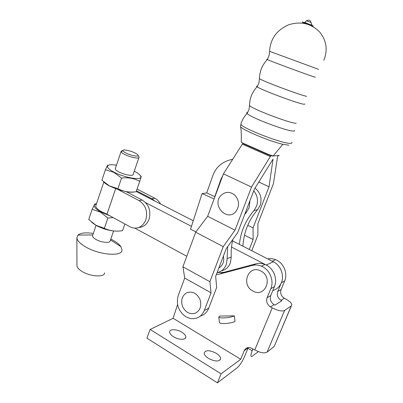 <?xml version="1.0" encoding="UTF-8"?>
<svg xmlns="http://www.w3.org/2000/svg" width="403" height="403" viewBox="0 0 403 403"><rect width="100%" height="100%" fill="white"/><g stroke="black" fill="none" stroke-linecap="round" stroke-linejoin="round"><path stroke-width="0.6" d="M104.654 272.896C104.568 277.491 90.247 276.695 82.011 271.436C78.902 269.496 77.22 267.622 76.953 265.809L76.953 265.25M110.79 239.039L113.137 240.284C116.764 242.359 119.333 244.46 120.855 246.586L122.023 250.011C122.452 256.938 99.007 255.114 85.234 246.666C80.076 243.563 77.29 240.662 76.862 237.951L77.955 235.075C80.711 232.869 85.839 232.324 93.33 233.453M113.56 231.02L110.236 240.636C110.659 243.452 101.36 242.712 95.884 239.412C93.723 238.133 92.599 236.949 92.514 235.856L92.781 235.065M139.73 181.395L136.113 191.768C129.519 192.669 123.459 191.632 117.933 188.659L109.369 185.889L101.904 180.227L105.42 169.749L113.938 172.403L121.555 178.081C128.376 177.27 134.436 178.378 139.73 181.395L141.257 176.489L140.375 175.668M134.103 191.964C132.295 192.367 129.685 192.286 126.275 191.707L118.326 189.702L109.49 186.03C106.81 184.604 104.906 183.254 103.783 181.975M116.467 165.215C110.608 164.288 107.596 164.736 107.42 166.555C107.646 168.091 109.898 169.98 114.17 172.232C125.011 178.005 142.445 180.695 140.793 176.549C140.335 175.033 138.148 173.245 134.244 171.184M126.119 153.11C130.945 155.573 138.672 157.024 138.148 155.402C137.987 154.752 136.914 153.926 134.924 152.933C130.093 150.48 122.295 149.014 122.965 150.732C123.182 151.367 124.23 152.158 126.119 153.11M138.788 156.631L139.09 157.21C139.73 159.155 130.537 157.452 124.804 154.51C122.562 153.377 121.318 152.435 121.076 151.674L121.066 151.644C120.976 151.08 121.58 150.787 122.88 150.772M115.404 168.343L115.213 168.912C115.399 169.739 116.618 170.746 118.87 171.925C124.587 174.957 133.851 176.454 133.171 174.287L138.909 157.694M96.594 203.505L94.352 205.127C93.884 207.016 95.995 209.303 100.69 211.993L109.888 215.827M95.088 203.575L92.141 209.293L100.458 212.174L107.888 218.008L113.087 217.585M118.744 231.065C111.802 231.483 104.266 229.604 96.131 225.428L91.924 222.476M124.849 224.068L122.557 230.647C115.973 231.75 109.908 230.969 104.367 228.305L96.005 225.307L88.715 219.494L92.141 209.293M115.636 188.76L106.946 214.205L101.606 211.761C97.889 209.661 95.924 207.782 95.713 206.124L96.116 204.941M118.326 189.702L138.98 200.578L142.279 200.11C148.924 204.548 151.185 210.935 149.065 219.272C147.04 224.335 143.639 227.07 138.864 227.488M138.98 200.578C145.664 205.056 147.941 211.499 145.81 219.907C142.727 226.824 137.886 229.347 131.297 227.483L106.966 214.215L115.656 188.765M142.279 200.11L126.275 191.707M136.466 190.75L151.845 198.75L154.933 198.311L137.06 189.042M160.53 203.978C159.135 201.44 157.271 199.55 154.933 198.311M155.1 201.193L151.845 198.75M107.888 218.008L104.367 228.305M108.004 165.165C107.883 164.898 107.5 165.401 106.845 166.676L105.42 169.749M121.555 178.081L117.933 188.659M272.826 290.523C276.826 289.309 279.682 286.689 281.4 282.669C284.543 275.345 280.649 265.31 273.355 261.779L232.486 240.838M134.945 228.194L186.801 256.258M274.483 286.508C277.697 278.987 273.708 268.665 266.252 265.018L231.534 247.064M191.45 226.335L145.589 202.618M193.264 220.748L136.199 191.511M216.22 353.275C209.56 349.96 205.53 349.895 204.14 353.088C204.23 354.831 205.676 356.61 208.477 358.423C215.222 361.783 219.272 361.859 220.632 358.66C220.522 356.877 219.051 355.078 216.22 353.275M181.864 332.218C176.862 329.014 169.451 328.828 169.628 331.991C169.698 333.538 170.988 335.115 173.492 336.732C178.559 340.016 186.025 340.137 185.798 337.004C185.707 335.422 184.398 333.83 181.864 332.218M260.942 271.073C248.676 263.99 240.41 284.714 252.862 290.996C265.038 298.396 273.713 277.34 260.942 271.073M177.567 304.532L173.124 318.284L150.153 329.458L221.096 373.843L240.712 359.275L244.223 350.736C245.362 348.323 247.266 347.255 249.941 347.542L254.802 349.905C260.262 352.821 264.358 353.562 267.103 352.121L274.156 346.545L291.394 305.827M254.802 349.905L272.242 307.862L270.484 306.885C267.093 304.557 265.96 301.504 267.088 297.721L270.821 288.649C274.388 280.584 269.602 269.325 261.33 266.141C258.283 264.902 255.265 264.67 252.273 265.436L219.504 274.111L216.351 274.539M219.434 322.486L219.444 322.561C219.706 323.226 221.257 323.559 224.093 323.564C228.844 323.387 232.481 322.682 234.994 321.443L234.334 315.831L219.59 316.078L218.794 316.99C219.172 317.65 220.718 317.962 223.433 317.927C228.163 317.725 231.796 317.025 234.334 315.831M272.181 261.235C280.176 264.267 284.795 275.048 281.344 282.805L277.732 291.525C276.639 295.157 277.727 298.084 281.007 300.306L281.853 300.769L274.962 305.111L274.09 304.633C270.735 302.341 269.617 299.328 270.735 295.601L274.428 286.649C277.954 278.685 273.224 267.592 265.048 264.459C262.036 263.245 259.048 263.018 256.086 263.774L223.67 272.378L217.585 272.504M221.096 373.843L217.439 382.85L237.226 367.758C239.85 365.4 242.324 361.602 244.641 356.358L248.298 347.517M272.242 307.862C277.828 310.703 281.944 311.564 284.583 310.446L291.263 305.927L291.848 304.754C291.54 303.046 289.591 301.172 286.004 299.142L284.327 298.225C281.087 296.044 280.004 293.157 281.087 289.571L284.664 280.956C288.08 273.305 283.51 262.67 275.602 259.688C272.972 258.64 270.337 258.368 267.703 258.882M252.978 348.822L252.177 350.761C250.58 354.841 250.444 356.771 251.764 356.544L258.363 351.633M173.124 318.284L240.717 359.269L173.119 318.284M150.153 329.458L146.899 338.142L217.439 382.85M242.903 246.178C243.825 232.133 248.732 219.967 257.623 209.676L260.303 205.051C262.157 198.195 260.398 192.543 255.039 188.09M257.623 209.676L253.996 210.542L256.701 205.852C258.343 200.326 257.356 195.319 253.744 190.826M232.768 239.518C231.493 245.246 230.979 251.099 231.226 257.074L230.451 262.615C228.758 267.144 225.73 269.899 221.363 270.876M217.091 272.604C221.539 271.642 224.627 268.851 226.355 264.227L227.136 258.61L227.65 246.701M249.931 200.765L249.205 207.525L246.44 212.336L245.397 212.583M244.692 214.421L246.44 212.336M214.114 198.906L202.079 193.606L206.729 192.916L214.94 196.689M232.818 159.291C222.773 161.17 216.079 166.706 212.734 175.904L206.729 192.916M222.753 175.658L220.975 179.154L214.829 196.468M221.474 179.098L220.975 179.154M253.996 210.542C245.709 220.109 240.838 231.387 239.387 244.374M195.964 231.836L190.498 229.267L202.079 193.606M218.834 268.035C222.884 265.416 224.406 261.421 223.408 256.061M323.856 60.218C327.881 50.098 326.566 40.799 319.911 32.305C311.257 23.394 300.734 20.921 288.346 24.885C276.559 30.25 270.297 39.061 269.572 51.317L318.602 69.356M259.477 78.404L259.477 78.55C259.265 79.799 299.58 95.027 306.693 96.362M249.553 105.072L249.553 105.349C249.346 107.797 288.82 123.046 296.2 123.323M199.888 299.177C196.735 293.208 192.422 291.037 186.942 292.664C182.035 295.56 180.569 300.19 182.549 306.547C185.602 312.476 189.884 314.683 195.395 313.171C200.402 310.315 201.898 305.65 199.888 299.177M220.643 195.782C211.63 205.732 227.418 222.134 235.951 211.429C239.629 206.009 239.352 200.669 235.12 195.405C230.022 191.234 225.196 191.36 220.643 195.782M211.056 292.835L204.311 310.476C201.424 316.844 196.689 319.508 190.105 318.471L185.914 316.808C178.438 311.388 175.889 304.27 178.257 295.444L184.715 278.055L211.056 292.835L209.887 281.722L223.252 246.616L235.02 230.173L251.512 187.047L270.816 155.749M200.402 316.043C204.276 314.904 207.041 312.305 208.694 308.245L216.673 287.45L215.665 276.337L226.204 248.737L237.75 232.516L254.399 189.118L273.038 159.084L269.023 186.78L253.049 227.927L253.134 239.528L249.271 249.437M288.82 145.201L282.881 144.274C270.322 141.826 238.757 128.34 240.601 126.265C240.878 128.753 241.115 128.285 241.332 135.871L241.296 142.143L243.155 143.267L269.053 154.692L273.169 155.936L279.229 155.493M241.115 123.343L240.586 126.154M310.985 22.477L310.471 21.097C309.252 19.943 307.902 19.853 306.426 20.825L310.985 22.477M305.978 23.762L302.613 22.326C299.953 20.946 310.97 24.694 313.005 25.868C313.695 26.286 313 26.165 310.915 25.51M267.401 59.412C266.358 59.095 266.323 59.15 267.295 59.584C271.461 61.513 308.063 75.034 314.249 76.928L315.473 77.22M257.477 86.156C256.394 86.01 256.258 86.222 257.074 86.791C260.484 89.592 297.061 103.304 303.63 104.226L304.98 104.085M247.734 112.442C246.606 112.452 246.379 112.805 247.044 113.495C249.709 117.157 286.251 131.086 293.193 131.051C294.376 131.116 294.865 130.92 294.669 130.456M269.572 51.317L269.063 55.669L267.295 59.584C262.177 65.054 259.567 71.376 259.477 78.55L258.933 82.897L257.074 86.791C252.112 92.156 249.603 98.342 249.553 105.349L248.978 109.661L247.044 113.495C244.112 116.633 242.047 120.2 240.843 124.2L240.843 124.2C241.694 128.038 282.422 143.871 290.256 143.347C291.742 143.347 292.225 142.969 291.712 142.209M273.194 155.936L272.493 156.107L268.932 155.034L268.892 154.631M268.877 155.009L243.276 143.695L243.155 143.267M306.361 20.896L304.885 22.286C305.409 22.895 312.849 25.671 311.882 24.905L311.111 22.578M184.715 278.055L182.912 266.786L195.687 232.204L207.651 216.31L223.428 173.844L242.873 143.317M242.53 144.234L270.484 156.601M182.912 266.786L209.887 281.722M195.687 232.204L223.252 246.616M207.651 216.31L235.02 230.173M223.428 173.844L251.512 187.047M251.784 250.726L257.88 235.125L257.91 223.554L273.41 183.743L277.687 155.901M244.51 235.161L253.134 239.528M247.764 225.292L253.049 227.927M258.797 182.03L269.023 186.78M273.355 261.779L266.252 265.018M252.177 350.761L247.976 348.257M247.8 348.157L247.195 347.794M248.112 347.93L244.223 350.736M223.67 272.378L219.504 274.111M256.086 263.774L252.273 265.436M274.428 286.649L270.821 288.649M284.664 280.956L281.344 282.805M270.735 295.601L267.088 297.721M281.087 289.571L277.732 291.525M274.09 304.633L270.484 306.885M284.327 298.225L281.007 300.306M274.156 346.545L291.263 305.927M267.103 352.121L284.583 310.446M231.226 257.074L227.136 258.61M204.311 310.476L208.694 308.245M282.881 144.274L273.169 155.936M279.032 155.689L278.332 155.855M110.477 239.941L120.855 246.586M140.793 176.549L141.166 176.942M138.148 155.402L139.09 157.21M103.828 182.03L95.713 206.124M94.352 205.127L94 205.198M121.066 151.644L115.213 168.912M122.965 150.732L121.076 151.674M107.42 166.555L106.845 166.676M96.07 225.368L92.514 235.856M92.821 234.949L77.955 235.075M76.953 265.809L76.862 237.951M265.048 264.459L261.33 266.141M275.602 259.688L272.242 261.209M219.444 322.561L218.794 316.99M185.325 338.228L185.798 337.004M220.088 360.01L220.632 358.66M241.296 142.143L241.775 142.561"/></g></svg>
